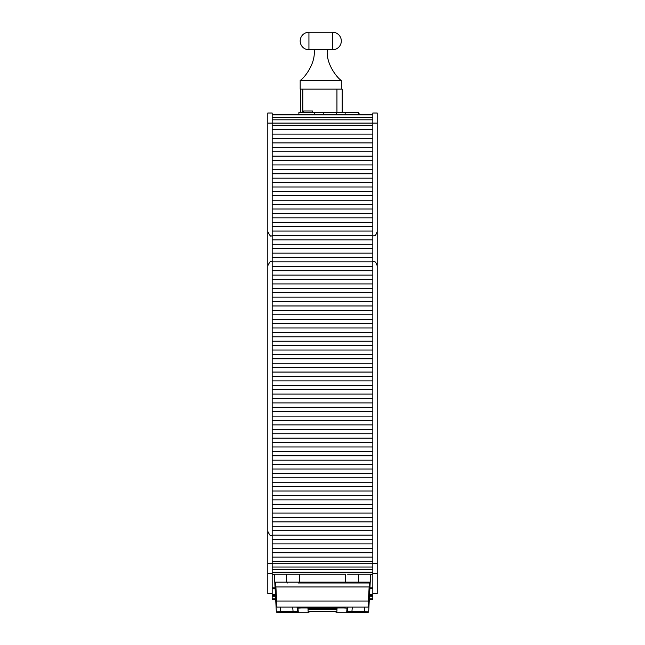 <?xml version="1.0" encoding="UTF-8"?>
<svg xmlns="http://www.w3.org/2000/svg" width="645" height="645" viewBox="0 0 645 645"><rect width="100%" height="100%" fill="white"/><g stroke="black" fill="none" stroke-linecap="round" stroke-linejoin="round"><path stroke-width="0.97" d="M300.618 112.593L300.618 89.139M314.188 49.754C315.856 64.968 302.57 79.601 300.183 80.383L300.183 89.139L342.189 89.139L342.189 112.593M336.94 112.593L336.94 89.139L302.811 89.139L302.811 112.593M298.869 114.391L298.869 112.593L323.306 112.593L323.242 114.391L323.306 112.593L336.569 112.593L336.634 114.391L336.569 112.593L345.188 112.593L345.123 114.391L345.188 112.593L358.378 112.593L358.378 114.391M314.687 112.593L314.752 114.391L314.687 112.593M358.378 112.593L359.547 114.391M303.682 112.593L303.682 111.013L312.438 111.013L312.438 112.593M369.875 588.683L372.826 588.683L372.826 573.47L377.196 573.47L377.196 113.028L372.826 113.028L372.826 123.09L377.196 123.09M377.196 563.448L372.826 563.448L372.826 573.47M372.826 563.448L372.826 123.09L272.174 123.09L272.174 113.028L267.804 113.028L267.804 573.47L272.174 573.47L272.174 563.448L267.804 563.448M377.196 573.47L377.196 593.497L372.826 593.497M347.736 574.244L370.633 574.244L370.222 582.161L369.343 582.991L368.085 607.058L368.956 606.236L370.222 582.161L345.397 582.161L345.397 582.991L369.343 582.991L370.222 582.161M275.77 601.043L276.044 606.236L276.915 607.058L275.907 586.99L275.657 582.991L274.778 582.161L275.77 601.043L369.23 601.043M297.345 574.244L345.744 574.244L345.397 582.161L274.778 582.161L274.367 574.244L297.264 574.244M368.956 606.236L368.085 607.058L343.551 607.058L347.945 607.058L347.558 611.508L347.921 607.3L347.05 608.098L346.688 612.307L347.558 611.508L351.912 611.678L352.315 607.058M369.964 586.958L275.036 586.958M298.304 582.991L345.397 582.991M369.343 582.991L342.326 582.991M276.915 607.058L343.551 607.058M292.685 607.058L293.088 611.678L297.442 611.508L297.055 607.058L301.449 607.058L301.449 607.969L343.551 607.969L343.551 607.09L297.079 607.3L297.442 611.508L298.312 612.307L297.95 608.098L301.449 607.969M357.451 582.991L358.306 582.161L358.652 574.244L347.655 574.244M299.603 582.991L299.256 574.244L286.348 574.244L286.694 582.161L287.549 582.991M346.688 612.307L351.912 612.5L351.912 611.678L364.304 611.678L368.666 611.807L367.787 612.75L368.658 611.92M351.912 612.5L364.304 612.5L364.546 607.058M276.044 606.236L276.342 611.92L277.213 612.75L276.334 611.807L280.696 611.678L293.088 611.678L293.088 612.5L298.312 612.307M280.454 607.058L280.696 612.5L293.088 612.5M277.213 612.75L308.987 612.75M368.666 611.807L369.23 601.003M367.787 612.75L336.013 612.75M336.94 611.275L308.06 611.275L308.06 609.388L336.94 609.388L336.94 611.275M307.996 608.098L337.004 608.098L337.053 608.687L307.947 608.687L307.996 608.098L307.947 608.687M337.004 608.098L337.053 608.687M369.48 596.23L372.826 596.23L372.826 598.834L369.343 598.834L372.826 599.189L369.327 599.189M369.295 599.842L372.826 599.842L372.826 599.189M372.826 596.23L372.826 594.15L369.593 594.15M372.826 588.683L372.826 594.15M267.804 123.09L272.174 123.09L272.174 563.448M272.174 573.47L272.174 588.683L275.125 588.683M272.174 593.497L267.804 593.497L267.804 573.47M275.407 594.15L272.174 594.15L272.174 595.029L275.455 595.029M272.174 594.15L272.174 588.683M275.673 599.189L272.174 599.189L272.174 596.23L275.52 596.23M275.471 595.359L272.174 595.359L272.174 596.23M272.174 599.189L272.174 599.842L275.705 599.842M369.545 595.029L372.826 595.029M372.826 587.805L369.924 587.805M275.076 587.805L272.174 587.805M341.318 89.139L341.318 80.383C338.931 79.601 325.636 64.968 327.313 49.754M300.183 80.383L341.318 80.383M332.562 49.754L308.939 49.754A8.748 8.748 0 0 1 300.183 40.998A8.748 8.748 0 0 1 308.939 32.25L332.562 32.25A8.748 8.748 0 0 1 341.318 40.998A8.748 8.748 0 0 1 332.562 49.754L332.562 32.25M343.551 607.969L347.05 608.098M364.304 612.5L367.795 612.637M297.95 608.098L297.079 607.3M277.205 612.637L280.696 612.5M275.657 598.834L272.174 598.834L275.657 598.842M372.826 567.011L272.174 567.011M372.826 563.738L272.174 563.738M372.826 569.229L272.174 569.229M372.826 117.6L272.174 117.6M272.174 114.883L372.826 114.883M372.826 119.817L272.174 119.817M372.826 557.127L272.174 557.127M372.826 552.725L272.174 552.725M372.826 561.537L272.174 561.537M372.826 548.315L272.174 548.315M372.826 543.912L272.174 543.912M372.826 539.502L272.174 539.502M372.826 535.1L272.174 535.1M372.826 530.69L272.174 530.69M372.826 526.288L272.174 526.288M372.826 521.878L272.174 521.878M372.826 517.475L272.174 517.475M372.826 513.065L272.174 513.065M372.826 508.663L272.174 508.663M372.826 504.253L272.174 504.253M372.826 499.843L272.174 499.843M372.826 495.441L272.174 495.441M372.826 491.03L272.174 491.03M372.826 486.628L272.174 486.628M372.826 482.218L272.174 482.218M372.826 477.816L272.174 477.816M372.826 473.406L272.174 473.406M372.826 469.004L272.174 469.004M372.826 464.594L272.174 464.594M372.826 460.191L272.174 460.191M372.826 455.781L272.174 455.781M372.826 451.379L272.174 451.379M372.826 446.969L272.174 446.969M372.826 442.559L272.174 442.559M372.826 438.157L272.174 438.157M372.826 433.746L272.174 433.746M372.826 429.344L272.174 429.344M372.826 424.934L272.174 424.934M372.826 420.532L272.174 420.532M372.826 416.122L272.174 416.122M372.826 411.72L272.174 411.72M372.826 407.309L272.174 407.309M372.826 402.907L272.174 402.907M372.826 398.497L272.174 398.497M372.826 394.095L272.174 394.095M372.826 389.685L272.174 389.685M372.826 385.275L272.174 385.275M372.826 380.873L272.174 380.873M372.826 376.462L272.174 376.462M372.826 372.06L272.174 372.06M372.826 367.65L272.174 367.65M372.826 363.248L272.174 363.248M372.826 358.838L272.174 358.838M372.826 354.436L272.174 354.436M372.826 350.025L272.174 350.025M372.826 345.623L272.174 345.623M372.826 341.213L272.174 341.213M372.826 336.803L272.174 336.803M372.826 332.401L272.174 332.401M372.826 327.991L272.174 327.991M372.826 323.588L272.174 323.588M372.826 319.178L272.174 319.178M372.826 314.776L272.174 314.776M372.826 310.366L272.174 310.366M372.826 305.964L272.174 305.964M372.826 301.554L272.174 301.554M372.826 297.151L272.174 297.151M372.826 292.741L272.174 292.741M372.826 288.339L272.174 288.339M372.826 283.929L272.174 283.929M372.826 279.519L272.174 279.519M372.826 275.117L272.174 275.117M372.826 270.707L272.174 270.707M372.826 266.304L272.174 266.304M372.826 261.894L272.174 261.894M372.826 257.492L272.174 257.492M372.826 253.082L272.174 253.082M372.826 248.68L272.174 248.68M372.826 244.27L272.174 244.27M372.826 239.867L272.174 239.867M372.826 235.457L272.174 235.457M372.826 231.055L272.174 231.055M372.826 226.645L272.174 226.645M372.826 222.235L272.174 222.235M372.826 217.833L272.174 217.833M372.826 213.422L272.174 213.422M372.826 209.02L272.174 209.02M372.826 204.61L272.174 204.61M372.826 200.208L272.174 200.208M372.826 195.798L272.174 195.798M372.826 191.396L272.174 191.396M372.826 186.986L272.174 186.986M372.826 182.583L272.174 182.583M372.826 178.173L272.174 178.173M372.826 173.771L272.174 173.771M372.826 169.361L272.174 169.361M372.826 164.951L272.174 164.951M372.826 160.549L272.174 160.549M372.826 156.138L272.174 156.138M372.826 151.736L272.174 151.736M372.826 147.326L272.174 147.326M372.826 142.924L272.174 142.924M372.826 138.514L272.174 138.514M372.826 134.112L272.174 134.112M372.826 125.299L272.174 125.299M372.826 129.701L272.174 129.701M272.174 114.399L372.826 114.399L272.174 114.391M272.174 574.679L274.391 574.679M370.609 574.679L372.826 574.679M372.826 595.359L369.529 595.359M308.939 32.25A8.748 8.748 0 0 0 300.183 40.998A8.748 8.748 0 0 0 308.939 49.754L308.939 32.25M373.584 235.893C374.543 234.869 375.076 237.521 377.196 231.587M373.584 261.467C374.543 262.491 375.076 259.838 377.196 265.772M271.416 535.64C270.836 536.624 269.634 535.189 267.804 531.327M271.416 261.467C270.836 260.483 269.634 261.918 267.804 265.772M271.416 235.893C270.836 236.876 269.634 235.441 267.804 231.587M372.826 572.196L272.174 572.196M372.826 572.494L272.174 572.494"/></g></svg>
